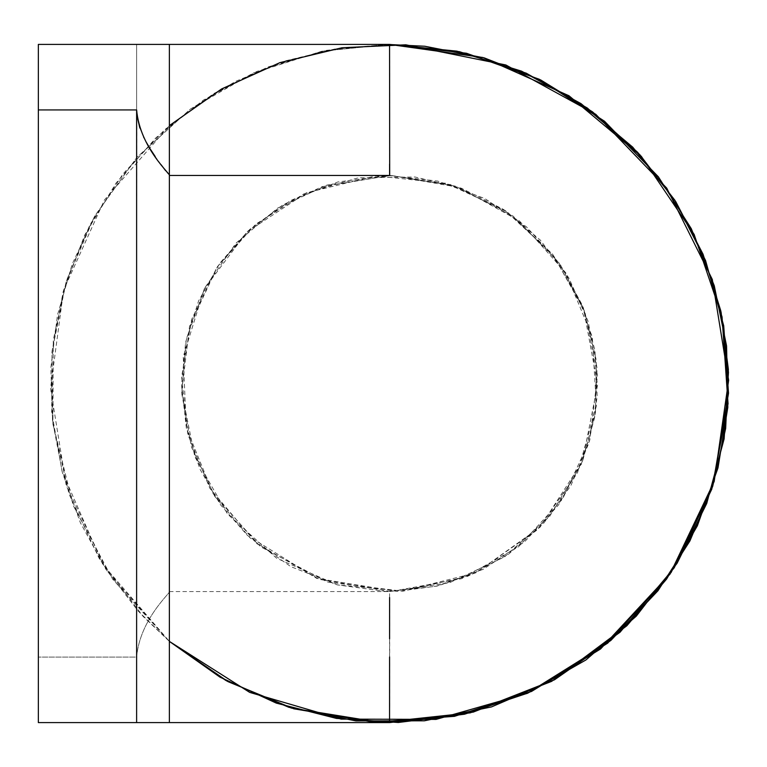 <?xml version="1.0" encoding="UTF-8"?>
<svg xmlns="http://www.w3.org/2000/svg" width="767" height="767" viewBox="0 0 767 767"><rect width="100%" height="100%" fill="white"/><g stroke="black" fill="none" stroke-linecap="round" stroke-linejoin="round"><path stroke-width="0.58" stroke-dasharray="3.83 2.88" d="M389.694 706.637L389.694 604.454M389.588 597.512L389.588 591.568L449.596 582.719L504.504 556.947L549.642 516.431L581.175 464.62L595.451 413.547L596.362 360.528L583.85 309.015L558.712 262.333L513.085 216.073L455.435 186.141L391.352 175.451L327.087 185.039L277.721 208.058L235.958 243.177L204.77 287.893L186.285 339.129L181.741 393.413L191.462 447.075L214.808 496.412L250.1 537.907L290.808 566.631L337.231 584.876L386.635 591.549L436.174 586.285L483.037 569.392L524.57 541.828L558.376 505.146L582.45 461.533L595.134 415.714L597.062 368.15L588.155 321.411L568.874 277.951L540.236 240.013L503.708 209.544L461.207 188.155L414.995 176.995L358.179 177.819L303.713 193.984L255.651 224.271L217.569 266.437L189.545 326.215L181.693 391.975L194.828 456.768L227.569 514.082L276.628 558.242L337.183 584.837L403.135 591.127L467.496 576.429L508.483 554.244L543.535 523.449L570.84 485.655L589.027 442.751L597.205 396.865L594.962 350.279L582.402 305.352L560.169 264.385L526.584 226.927L484.936 198.586L437.736 181.089L387.747 175.442L337.873 181.961L290.99 200.283L249.85 229.333L216.936 267.367L191.558 319.618L181.616 376.827L187.877 434.563L209.842 488.33L256.552 543.487L319.293 579.344L390.547 591.558L461.676 578.673L518.339 546.938L562.566 499.068L589.823 439.98L597.493 375.485L584.885 311.776L553.18 254.989L505.415 210.676L446.442 183.361L375.763 175.892L306.407 192.805L246.955 232.008L204.281 288.823L183.236 356.665L186.285 427.765L213.178 493.833L260.617 546.785L327.461 582.076L402.493 591.165L475.808 572.853L537.772 529.546L577.493 472.836L596.4 405.916L592.287 336.636L565.691 272.688L519.566 221.04L458.915 187.349L390.432 175.422L322.111 186.678L282.908 204.856L248.278 230.771L219.765 263.273L198.586 300.952L185.652 342.187L181.52 385.216L186.362 428.197L199.986 469.212L220.397 504.667L247.453 535.462L316.713 578.395L397.133 591.415L437.765 585.921L476.451 572.566L540.093 527.15L582.479 461.466L597.627 384.775L583.409 307.893L552.461 254.059L507.016 211.75L451.092 184.742L389.684 175.432L389.694 60.43M389.588 164.08L389.559 44.812M389.694 162.403L389.588 174.32M389.569 657.079L389.578 638.777M165.614 170.677L169.373 175.442L169.373 44.409L169.373 722.591L169.373 591.568L389.588 591.568L389.588 592.67M389.569 107.764L389.569 112.078M38.35 44.409L38.35 657.079L38.35 44.409L169.373 44.409L38.35 44.409L38.35 722.591L38.35 657.079L38.35 722.591L169.373 722.591L136.622 722.591L136.89 115.136M136.622 657.079C139.987 618.528 171.779 591.808 169.373 591.568C171.77 591.817 139.968 618.576 136.622 657.079C139.987 618.528 171.779 591.808 169.373 591.568C171.77 591.817 139.968 618.576 136.622 657.079L38.35 657.079L136.622 657.079L136.622 44.409L136.622 657.079M161.012 164.627L155.212 156.535M150.639 149.603L150.159 148.836M146.401 142.432L144.052 137.945M143.688 137.216L139.834 127.993M38.35 722.591L136.622 722.591M38.35 109.93L136.622 109.93M169.373 641.394L138.185 611.069L105.798 569.133L80.334 522.615L62.424 472.712L52.52 420.661L50.852 367.7L57.458 315.103L72.184 264.145L94.657 216.15L136.852 157.427L190.532 108.972L253.283 73.009L322.217 51.168L389.559 44.409L336.54 48.599L284.778 61.015L235.594 81.369L190.321 109.135L136.957 157.293L94.916 215.719L66.144 281.652L51.926 352.111L52.904 423.978L69.02 494.063L99.566 559.229L143.122 616.409L169.373 641.375L112.778 579.382L73.162 505.415L52.904 423.892L53.287 339.934L66.441 280.693L89.979 224.702L123.104 173.802L164.752 129.642L213.609 93.632L268.134 66.911L326.579 50.315L387.028 44.409M389.559 44.428L321.929 51.216L257.127 71.35L203.686 99.902L156.161 137.542L116.105 183.006L84.801 234.855L63.23 291.47L52.051 351.104L51.638 411.802L62.089 471.456L102.768 564.407L169.373 641.375L106.929 570.83L66.288 485.837L50.526 388.255L63.613 290.118L104.37 200.043L169.373 125.615M389.694 722.591L388.783 722.591"/><path stroke-width="1.15" d="M389.559 44.812L389.694 175.442L169.373 175.442L169.373 722.591L136.622 722.591L136.622 109.93C139.987 148.482 171.779 175.192 169.373 175.442C171.77 175.192 139.968 148.434 136.622 109.93L38.35 109.93L38.35 44.409L169.373 44.409L169.373 175.442M389.588 174.32L389.588 164.08M389.55 721.968L389.569 657.079M389.578 638.777L389.588 597.512M165.614 170.677L161.012 164.627M155.212 156.535L150.639 149.603M150.159 148.836L146.401 142.432M144.052 137.945L143.688 137.216M139.834 127.993L136.89 115.136M136.622 722.591L38.35 722.591L38.35 109.93M387.028 44.409L424.774 46.241L484.293 57.908L540.831 80.027L592.498 111.838L637.645 152.326L674.864 200.245L702.984 254.098L721.085 312.111L728.477 372.302L724.125 438.897L706.714 503.468L677.04 563.333L636.284 616.15L585.959 659.936L527.955 693.052L464.543 714.211L398.322 722.485L336.454 718.411L276.321 703.118L219.995 677.146L169.373 641.375L226.927 681.048L291.316 708.046L380.509 722.476L470.324 712.84L554.416 679.83L626.812 625.786L666.619 579.047L697.356 525.798L717.979 467.918L727.825 407.315L726.57 345.927L714.259 285.717L691.278 228.671L658.383 176.813L604.473 121.205L539.345 79.289L466.461 53.249L389.559 44.409L456.892 51.149L521.608 71.178L581.031 103.641L632.785 147.216L674.845 200.197L705.563 260.502L723.703 325.726L728.525 393.203L712.572 486.69L671.154 572.431L607.685 643.139L527.245 693.387L436.049 719.398L341.075 719.11L249.697 692.39L169.373 641.394M169.373 125.615L221.653 88.924L279.926 62.635L342.092 47.736L405.801 44.802L505.837 64.965L595.767 114.321L666.696 188.088L712.303 279.447L728.65 380.24L714.173 481.523L670.013 574.128L600.551 648.968L531.541 691.441L454.457 716.33L373.682 722.217L293.799 708.785L228.029 681.642L169.373 641.375L225.786 680.415L288.804 707.279L355.898 720.913L424.381 720.807L491.522 706.906L554.589 679.725L610.916 640.387L657.971 590.734L689.907 540.946L712.706 486.259L725.659 428.475L728.372 369.378L720.759 310.721L703.051 254.241L675.794 201.663L639.822 154.694L587.33 108.042L526.267 73.191L459.395 51.677L389.559 44.409L169.373 44.409M389.559 44.428L482.894 57.506L568.97 95.76L641.298 156.315L694.116 234.386L722.044 316.848L728.056 403.71L711.757 489.221L674.231 567.772L620.043 632.229L551.646 681.355L473.258 712.102L389.703 722.591L169.373 722.591"/></g></svg>
